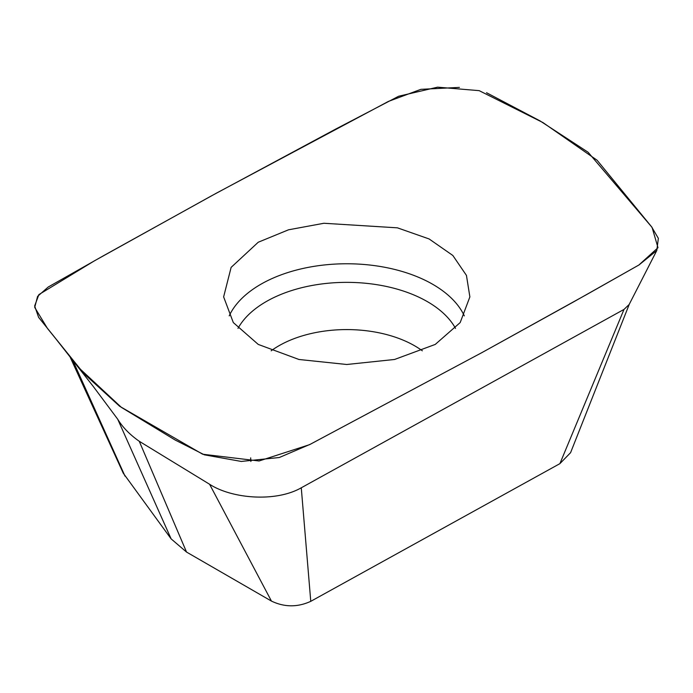 <?xml version="1.0" encoding="UTF-8"?>
<svg xmlns="http://www.w3.org/2000/svg" width="693" height="693" viewBox="0 0 693 693"><rect width="100%" height="100%" fill="white"/><g stroke="black" fill="none" stroke-linecap="round" stroke-linejoin="round"><path stroke-width="1.04" d="M69.681 356.107L123.259 473.18L171.136 538.885L186.538 552.07L271.439 601.082C284.433 607.293 297.54 607.38 310.767 601.333L559.901 463.643L570.582 452.676L629.435 303.88M250.892 461.477A96.067 55.457 180 0 1 250.684 457.856M656.808 250.476L639.024 264.934L572.219 302.659L482.25 352.425L309.468 444.698L259.069 460.984L202.668 454.227L119.629 406.254L83.992 373.666L38.6 317.342L34.65 305.951L38.877 294.603L94.456 260.811L211.252 195.972L335.637 129.115L398.692 96.223L437.604 87.162L479.184 90.653L542.965 122.583L597.115 160.256L651.567 226.776L658.35 238.34L656.808 250.476L629.149 304.504L624.003 309.416L559.901 463.643M624.003 309.416L301.273 487.794L310.767 601.333M301.273 487.794C276.178 502.226 232.216 498.986 209.589 484.26L271.439 601.082M209.589 484.26L139.258 441.276C129.842 434.684 122.652 427.321 117.697 419.187L171.136 538.885M117.697 419.187L93.347 386.547L55.639 338.556M72.418 359.563L125.017 476.152M258.246 242.229L231.124 267.385L223.631 296.89L233.316 322.574L258.246 344.421L298.943 359.476L346.751 364.492L394.56 359.476L435.256 344.421L460.187 322.574L469.871 296.89L466.45 275.407L452.841 255.474L429.097 238.946L397.41 227.832L323.917 223.267L288.505 229.807L258.246 242.229M459.398 87.396L420.911 89.336L388.392 101.421L216.485 193.113L103.907 255.483L48.215 287.023L37.604 296.361L34.711 307.415L47.514 328.508L80.501 369.326L121.396 407.38L175.138 440.012L204.357 454.825L241.268 461.434L279.288 457.519L310.447 444.187L482.25 352.425L587.014 294.36L638.877 265.021L657.995 247.704L652.087 227.417L588.106 152.252L540.003 120.877L486.529 92.723M139.258 441.276L186.538 552.07M271.171 350.805A96.067 55.457 180 0 1 422.332 350.805M229.201 315.878A121.673 70.244 180 0 1 346.751 263.764A121.673 70.244 180 0 1 464.301 315.878M237.994 328.395A114.042 65.844 180 0 1 346.751 282.354A114.042 65.844 180 0 1 455.509 328.395"/></g></svg>
